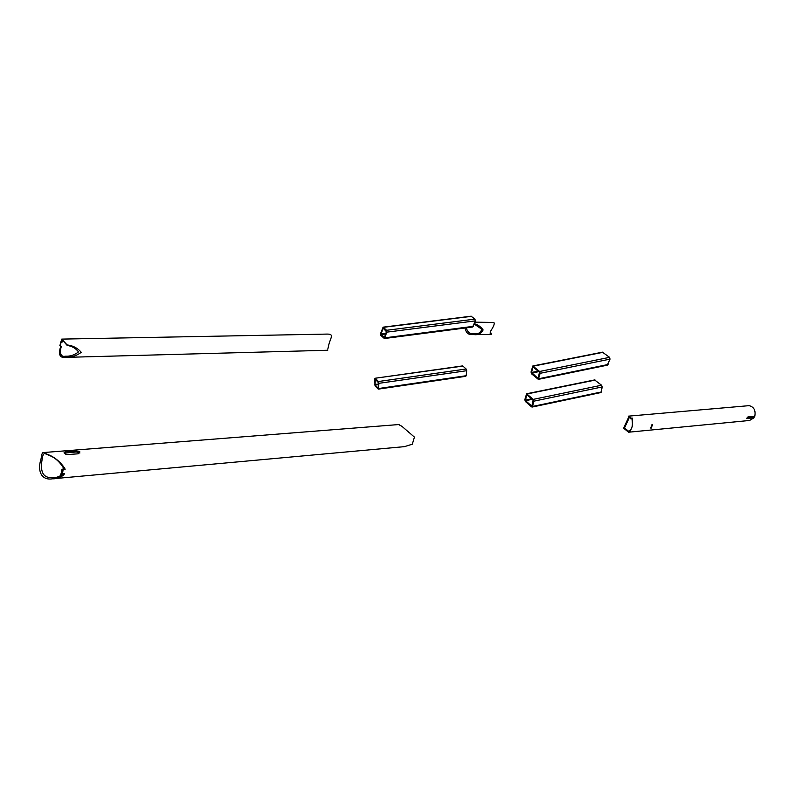 <?xml version="1.0" encoding="UTF-8"?>
<svg xmlns="http://www.w3.org/2000/svg" width="795" height="795" viewBox="0 0 795 795"><rect width="100%" height="100%" fill="white"/><g stroke="black" fill="none" stroke-linecap="round" stroke-linejoin="round"><path stroke-width="1.19" d="M531.527 406.891L525.336 401.455L524.819 399.656L526.598 393.773L533.276 399.368L533.793 401.177L532.57 406.444L531.527 406.891M531.915 406.195L525.505 400.71L532.183 399.328M531.855 406.205L533.097 400.123L526.946 394.777M525.505 400.71L526.529 394.857M594.59 379.94L601.577 385.227L602.232 386.946L601.01 392.531L532.153 407.05M55.908 478.491L404.397 446.651L412.307 444.206L414.434 437.111L401.803 426.219L398.593 424.57M79.937 451.918L78.148 453.816L67.645 454.551L65.389 454.064L64.077 452.723L65.975 451.689L76.469 450.924L79.937 451.918M64.753 468.245C59.953 461.488 54.308 456.896 47.809 454.492L43.556 452.544C42.473 452.097 41.668 454.034 41.141 458.377C36.669 472.628 42.542 480.508 52.351 478.809C56.346 478.997 60.092 477.735 63.6 475.032L64.554 473.691L62.507 473.87L63.073 469.805L65.12 469.626L64.753 468.245L64.733 469.378L64.067 469.01C60.162 462.163 55.193 457.622 49.161 455.386L45.017 453.627C43.675 453.239 42.741 455.018 42.205 458.973C39.8 472.24 43.367 478.431 52.927 477.557C56.554 477.775 59.903 476.533 62.994 473.83M60.738 474.446L62.129 473.661M351.191 428.306L349.939 428.406M64.236 453.13L76.3 451.948L79.848 453.061M63.998 473.741L63.6 475.032M61.503 475.191L60.678 474.148L61.632 472.856M64.067 469.01L61.97 469.189L63.073 469.805M62.507 473.87L61.414 473.264L61.97 469.189M493.198 322.432L493.705 322.442C494.977 323.158 493.914 326.109 490.515 331.316L491.002 334.556C491.588 334.665 491.38 333.761 490.366 331.823M474.307 323.694C477.954 324.728 480.905 326.815 483.131 329.955C480.766 333.91 477.447 335.401 473.164 334.417C468.792 335.252 466.069 333.125 465.005 328.017M490.177 333.443L490.286 332.181M474.188 324.012L481.82 329.299C480.428 333.016 477.755 334.447 473.83 333.602C470.014 334.218 467.52 332.3 466.327 327.848M631.28 418.17L630.982 418.945L629.252 417.554L629.551 416.779L631.28 418.17L632.273 418.081L632.611 425.315L630.415 431.009L628.606 432.212L623.638 428.227L628.736 417.087M629.551 416.779L628.229 416.183L629.392 417.196M630.982 418.945L632.273 418.081M748.035 405.748L749.168 405.649C754.038 406.951 755.896 410.568 754.733 416.5L747.976 416.868L746.893 418.548L754.157 417.713L749.576 420.466L629.292 432.142M628.517 416.143L749.168 405.649M651.085 428.356L652.576 424.59L651.94 424.649L650.707 428.058M623.638 428.227L624.453 428.008L628.159 420.088L628.825 417.097M631.975 418.856C633.058 425.862 631.965 430.016 628.696 431.307L624.453 428.008M754.157 417.713L746.823 418.1M747.797 418.319L747.221 417.882M65.18 357.263C71.073 357.571 76.429 355.922 81.269 352.324C77.632 348.071 72.911 345.596 67.088 344.921L61.762 339.107L59.824 345.765L61.314 346.242C59.635 352.583 60.47 355.971 63.799 356.408L65.538 356.21L65.18 357.263L63.262 357.442C59.347 356.965 58.502 353.238 60.748 346.252M327.808 349.154L328.484 346.123C330.104 337.954 335.102 333.821 326.606 334.099L324.936 334.129M65.538 356.21C70.348 356.428 74.66 354.987 78.496 351.887C75.684 348.25 71.928 346.103 67.207 345.457L62.517 340.111L61.851 342.665L60.837 342.685L60.291 346.262M67.088 344.921L67.207 345.457M61.384 342.168L61.851 342.665M60.36 342.188L60.837 342.685M539.606 371.474L532.819 365.978L531.03 372.03L531.557 373.839L538.334 379.364L540.143 373.302L539.606 371.474L609.616 357.353L602.441 352.185M538.255 378.46L539.427 372.249L532.938 366.873L531.547 372.467L538.126 371.146M531.547 372.467L538.046 378.41M538.483 379.334L607.291 365.183L610.013 359.141L609.616 357.353M386.599 330.283L386.887 332.141L384.343 338.541L380.865 335.391L380.586 333.542L383.111 327.162L386.599 330.283L474.973 319.113L471.057 316.211M383.2 328.126L381.034 333.97L384.373 337.627L386.44 331.714L383.2 328.126M384.482 338.521L472.618 327.023L475.301 320.882L474.973 319.113M374.753 378.877L375.021 385.833L378.281 389.143L378.957 383.319L466.695 370.709L466.118 368.999L462.899 366.088L375.121 378.251L374.753 378.877M378.957 383.319L378.39 381.53L375.439 378.43M375.071 385.098L375.29 379.116L378.539 382.872L378.112 388.278L375.071 385.098L378.43 384.611M378.659 388.517L466.178 375.717L466.695 370.709M466.178 375.717L465.741 376.323L378.38 389.123M601.507 391.935L532.57 406.444M602.232 386.946L533.793 401.177M601.577 385.227L533.276 399.368M595.177 380.09L527.045 393.952M525.336 400.104L531.597 398.812M76.469 450.924L76.3 451.948M65.975 451.689L65.816 452.723M603.087 352.304L533.256 366.157M610.013 359.141L540.143 373.302M608.046 364.507L538.931 378.698M531.726 373.074L538.732 371.663M471.564 316.33L383.458 327.321M386.887 332.141L475.301 320.882M385.058 337.815L473.383 326.318M383.339 328.255L382.842 328.315M385.913 333.344L381.034 333.97M385.704 333.999L381.123 334.586M378.39 381.53L466.118 368.999M378.47 383.995L374.882 384.512M594.73 379.911L526.598 393.773M43.556 452.544L399.15 424.52M52.927 477.557L55.988 477.278M493.705 322.442L474.844 322.174M490.793 334.556L474.774 334.427M475.112 333.612L473.83 333.602M630.415 431.009L632.611 425.315M628.636 417.723L628.746 418.25M629.362 431.238L628.696 431.307M64.335 357.412L327.749 350.257M61.762 339.107L326.606 334.099M63.799 356.408L64.693 356.389M602.62 352.145L532.819 365.978M471.197 316.191L383.111 327.162M462.551 365.919L375.121 378.251"/></g></svg>
